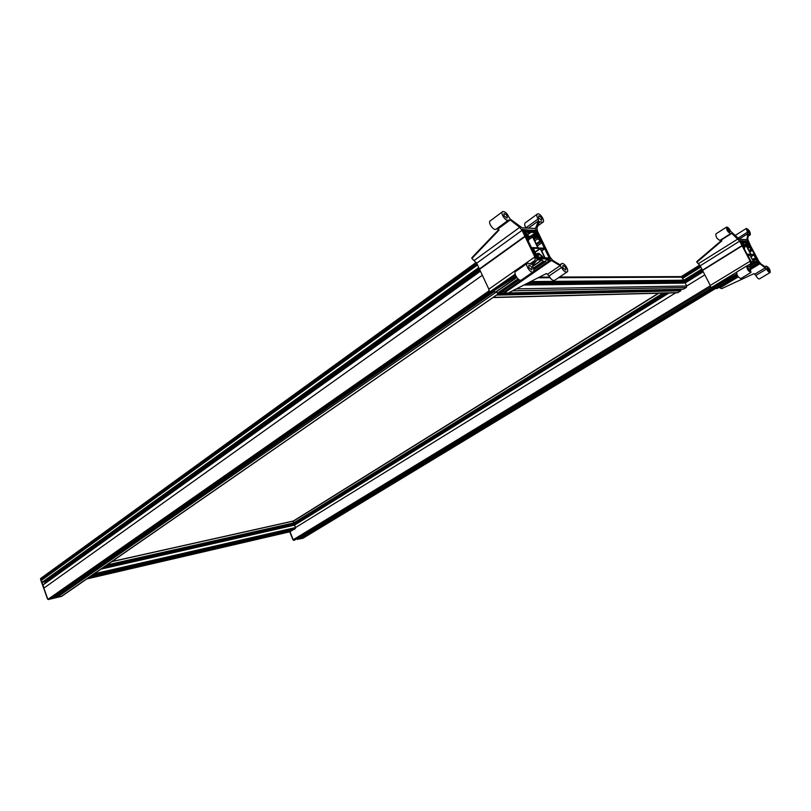 <?xml version="1.0" encoding="UTF-8"?>
<svg xmlns="http://www.w3.org/2000/svg" width="811" height="811" viewBox="0 0 811 811"><rect width="100%" height="100%" fill="white"/><g stroke="black" fill="none" stroke-linecap="round" stroke-linejoin="round"><path stroke-width="1.22" d="M747.61 242.702L748.289 245.692L744.184 245.52L741.619 242.418L744.356 242.54L743.717 240.918L744.934 242.57L747.61 242.702L743.869 245.034M756.856 263.433L756.835 264.528L754.433 263.393L751.625 263.646L750.023 267.559L750.945 272.486C747.975 270.986 746.637 268.765 746.921 265.826L749.455 266.799L750.753 263.636L750.165 261.162L739.673 241.131L731.745 233.375L730.66 233.619C727.71 232.149 726.352 229.969 726.605 227.06C727.933 227.1 729.271 228.499 730.63 231.257L739.439 239.275L746.89 239.62L747.772 233.72L746.363 228.438C749.171 229.878 750.489 232.007 750.287 234.805L748.34 234.379L747.783 239.417L750.722 246.098L758.802 261.335L760.789 263.798L765.3 266.981L766.233 266.059C769.061 267.549 770.359 269.698 770.126 272.537C769.071 272.577 767.875 271.411 766.557 269.039L759.937 263.778L756.815 263.453M756.835 264.528L750.195 268.532L756.835 264.528M743.089 246.818L744.782 250.153L743.079 246.828M751.574 262.247L750.601 261.264L751.331 262.511L759.055 262.652L750.773 247.132L758.741 262.369L754.098 254.806L757.88 262.328L756.916 262.288L756.247 261.051L757.17 261.811L756.927 261L754.423 258.79L754.23 260.949L755.629 262.257L751.239 262.45M747.316 240.543L747.56 241.1L744.174 241.07L744.772 242.083L748.431 242.58L749.486 244.81L748.117 242.986L748.218 245.186L750.763 248.227M749.192 244.983L750.52 246.463L749.739 246.564L750.753 248.237M744.265 241.242L744.843 240.887M744.336 241.374L745.096 240.897M744.468 241.637L745.441 240.999M744.539 241.769L745.877 240.938M744.691 242.023L746.394 240.968M744.873 242.094L746.657 240.979M745.127 242.104L746.911 240.989M747.56 241.1L745.856 242.144L747.56 241.1M747.397 240.482L749.769 244.881L749.171 244.983M748.077 269.151L747.843 267.356L750.023 270.965L748.077 269.151M727.751 230.283L727.538 228.56L729.728 232.118L727.751 230.283M747.499 231.561L747.266 229.888L749.394 233.345L747.499 231.561M767.368 269.293L767.125 267.549L769.233 271.046L767.368 269.293M739.967 240.725L742.359 240.847L740.615 241.931L744.001 242.043L743.515 241.039L742.359 240.766L740.625 242.205L741.964 244.476L741.315 242.661L743.687 244.983L744.518 248.582L743.616 247.446L743.717 246.848L744.528 247.984L743.829 246.443L742.359 245.358L743.15 245.257L742.47 243.847L742.602 244.689L741.832 244.527L739.875 240.786M740.889 241.942L742.754 240.786M752.365 250.437L754.443 254.492L750.986 254.39L746.546 245.946L748.452 246.027L752.365 250.437L749.709 252.069M747.073 254.137L744.457 249.129L744.356 245.845L746.404 246.068L750.692 254.238L747.073 254.137M753.713 258.871L754.423 261.831L753.561 261.7L749.932 254.684L753.754 254.796L756.764 260.412L754.615 258.537L752.476 259.621M751.341 261.801L747.377 254.603L749.79 254.816L753.409 261.7L751.341 261.801M293.298 539.913L289.973 531.742M302.787 538.23L299.3 539.011M710.831 287.013L294.119 540.359L293.237 539.741L710.406 285.736M300.536 538.261L302.097 538.362M303.111 538.159L715.616 288.463M681.058 282.492L681.767 282.857M293.126 525.264L292.497 524.129L664.138 293.095M682.72 281.052L683.744 280.231L681.362 276.602L559.519 277.048M680.895 282.248L681.169 281.062M704.82 274.838L686.745 285.999L685.133 282.968L683.491 282.877M292.447 524.149L293.075 525.275M47.727 598.923L40.803 579.662M42.973 584.782L480.315 270.955L42.973 584.782L43.916 588.097L40.682 578.963M61.95 596.095L48.548 599.41M61.271 596.45L499.049 293.258M47.859 599.106L48.478 599.441M40.803 579.409L476.919 263.717L41.969 578.801M44.26 581.487L45.446 583.008M477.405 264.741L41.3 580.21L41.929 582.399L43.003 582.369M53.546 597.352L54.073 598.092L56.821 597.494L48.883 599.4M49.491 598.751L51.742 598.599M476.229 262.389L40.743 579.003M537.419 234.683L536.406 233.01L535.818 234.876L536.426 236.66L540.075 240.603L540.055 239.235L539.122 238.434L539.356 240.107L538.342 237.836L539.72 237.714L539.254 236.528L537.703 236.285L536.689 234.44L537.805 235.585L538.889 235.454L536.172 229.837L535.625 229.635L536.03 230.466L530.08 230.172L530.84 231.682L536.781 232.047L538.413 235.018L537.419 234.683M737.554 275.862L717.046 288.584M756.298 264.518L750.094 268.269M723.453 284.387L737.513 275.801M723.311 284.387L716.366 288.594L713.548 287.56M720.705 239.914L721.871 240.877L696.872 262.237L700.177 265.805L710.274 285.462L710.71 288.067L736.662 273.966M696.872 262.237L696.781 261.588L721.445 240.502M726.484 227.141L715.91 233.892C715.626 236.792 716.965 238.971 719.935 240.411L720.046 240.33M718.931 287.449L721.689 288.635L754.017 273.621L755.811 275.466C757.129 277.828 758.315 278.984 759.39 278.933L759.481 278.872M737.006 274.838L711.267 288.797L710.71 288.067M746.819 265.896L736.824 271.959C736.51 274.899 737.838 277.109 740.818 278.589L740.919 278.518M746.252 228.499L735.851 235.048L735.557 236.194M742.004 245.581L702.417 270.175M742.136 245.723L702.559 270.306M742.146 245.865L702.559 270.448M756.166 264.518L750.074 268.208M496.869 228.651L499.13 230.02L471.901 258.496L471.931 257.645L498.664 229.665M501.928 291.757L504.412 291.707L507.777 293.268L546.432 273.52L549.057 275.953C550.781 279.217 552.575 280.718 554.45 280.474L554.734 280.282M498.704 293.176L499.85 293.176M492.176 291.95L495.825 291.879L498.572 293.268L518.635 279.359M516.09 276.419L489.672 293.572L488.901 292.609L515.532 275.284M471.901 258.496L476.686 263.21L488.851 289.162L488.901 292.609M548.692 258.952L549.26 257.33L540.227 238.444L550.182 258.973L536.517 258.729L535.534 255.972M526.501 238.15L528.498 242.307L526.43 237.917M527.586 238.454L528.701 239.427L527.89 237.4L526.298 237.157L525.599 235.94L527.049 235.819L526.238 233.963L525.68 233.761L526.227 235.068L524.899 234.835L522.294 229.412L528.731 230.091L529.492 231.449L523.49 231.399L525.538 229.939M544.749 261.426L543.38 261.304L541.778 259.925L537.075 259.946L532.736 265.42L532.969 267.235C534.125 269.647 534.155 271.219 533.07 271.949C530.323 273.489 524.524 264.274 527.545 263.17L531.935 264.416L535.169 260.219L534.855 256.935L522.051 230.324L519.699 227.344L510.21 219.933L508.365 220.156C505.689 221.697 499.758 212.675 502.708 211.559C505.081 211.428 507.128 213.273 508.852 217.125L510.21 219.071L522.203 227.881L535.442 228.459L538.575 220.825L538.088 218.99C536.618 216.446 536.406 214.763 537.46 213.962C539.944 212.543 545.58 221.231 542.843 222.255L539.386 221.697L536.943 228.256L537.44 231.084L550.091 257.229L552.889 260.493L559.914 264.731L560.736 264.883L561.668 263.575C564.223 262.156 569.738 271.016 566.95 272.03C565.085 272.253 563.29 270.732 561.536 267.448L560.087 265.694L551.399 260.463L546.056 259.986L545.722 261.426L544.749 261.426L533.699 269.08M518.746 279.44L498.806 293.268M534.307 268.664L544.526 261.426M502.354 211.833L490.391 220.764C487.411 221.91 493.291 230.851 495.997 229.29L496.352 229.026M527.211 263.403L515.826 271.361C512.785 272.496 518.533 281.64 521.311 280.079L521.645 279.846M537.156 214.185L525.335 222.792C524.261 223.613 524.453 225.286 525.913 227.81L526.075 228.084M528.782 267.539L528.823 265.177C531.377 266.038 532.381 267.63 531.813 269.931L528.782 267.539M503.976 215.756L504.016 213.526C506.561 214.357 507.574 215.919 507.068 218.179L503.976 215.756M538.717 218.007L538.707 215.858C541.089 216.699 542.052 218.189 541.616 220.349L538.717 218.007M562.895 267.792L562.885 265.511C565.287 266.383 566.24 267.904 565.743 270.093L562.895 267.792M524.889 236.234L479.382 268.968M525.102 236.417L479.585 269.151M525.072 236.599L479.554 269.333M545.722 261.426L533.82 269.657L545.722 261.426M549.26 258.557L541.951 258.395L541.109 256.752L542.468 257.766L542.356 256.692L538.534 253.721L537.592 254.157L537.551 256.59L538.484 257.695L538.828 256.692L539.67 258.344L537.997 258.364L532.736 248.247L531.965 248.409L535.544 255.962M527.221 238.718L528.59 240.157L529.188 238.262L528.529 236.325L524.879 232.463L524.504 233.092L525.781 234.784L524.737 234.399L523.49 231.399M525.275 232.392L529.999 232.27L529.492 230.131L531.002 232.331L535.706 232.554L536.03 236.498L528.802 236.183L525.275 232.392M548.895 257.33L548.804 258.01L545.002 257.756L540.613 248.49L544.769 248.784L548.895 257.33L547.932 257.989M542.488 256.479L538.95 253.387L537.551 253.407L536.882 255.789L533.354 248.278L540.136 248.47L544.728 257.756L543.431 257.888L542.488 256.479M541.87 242.793L544.374 248.156L538.281 247.984L532.857 236.792L536.213 236.934L541.87 242.793L537.247 246.068M531.408 247.588L528.225 240.948L529.542 238.556L529.015 236.619L532.584 236.954L537.805 247.791L531.408 247.588M293.187 523.48L293.694 522.933L292.913 521.108L111.959 561.506M292.447 525.416L292.092 523.734M675.745 292.791L295.62 527.535L294.383 524.981L101.426 568.805L294.383 524.981M678.138 282.897L678.888 281.63M682.852 283.14L524.23 284.864M680.094 281.072L681.402 280.028L682.112 280.251L681.524 281.062L680.733 280.799M516.384 288.868L686.745 285.989L686.329 287.5L683.176 289.223M681.412 289.294L680.682 289.74L680.895 290.784L677.56 292.751M680.682 289.74L498.775 293.531M94.248 573.772L295.61 527.535L295.407 528.62L293.663 529.613M292.213 529.948L290.348 531.631M289.04 526.197L289.375 524.362M289.902 524.23L290.956 525.761M289.274 526.136L289.497 524.626L290.166 524.788L289.294 524.423M56.821 597.494L496.2 292.122M544.059 258.861L544.576 258.516M43.916 588.097L482.332 275.253M525.518 231.47L527.637 229.929M525.041 231.449L527.18 229.908M524.575 231.439L526.714 229.888M524.099 231.419L526.258 229.868M523.632 231.399L525.792 229.837M43.693 578.334L477.314 264.558M523.227 231.338L525.325 229.817M43.206 578.436L477.192 264.305M523.095 231.074L524.869 229.797M42.719 578.547L477.071 264.041M522.963 230.811L524.403 229.766M42.243 578.659L476.949 263.778M522.842 230.537L523.936 229.746M532.868 231.804L534.956 230.304M532.422 231.774L534.5 230.283M531.975 231.743L534.054 230.253M531.529 231.723L533.597 230.233M531.073 231.703L533.141 230.212M530.718 231.611L532.685 230.192M530.576 231.358L532.229 230.162M530.445 231.094L531.773 230.142M530.323 230.831L531.317 230.121M711.024 288.473L297.424 539.528M745.613 240.928L744.478 241.637M740.646 240.674L740.017 241.07M700.238 265.917L682.244 277.159L700.238 265.917L682.244 277.159L558.546 277.707M740.909 240.695L740.088 241.202M700.309 266.049L682.315 277.291M700.369 266.18L682.375 277.423L700.369 266.18M741.436 240.715L740.23 241.465M700.44 266.312L682.436 277.555M700.511 266.444L682.507 277.686L700.491 266.413M682.568 277.818L700.572 266.576L682.558 277.788M742.227 240.755L740.443 241.871M700.643 266.707L682.629 277.95L700.623 266.677M742.491 240.766L740.625 241.931M290.358 524.95L289.182 524.524M290.064 524.697L290.814 525.792M679.223 282.887L679.811 281.366M679.081 282.552L678.26 282.897M681.26 282.857L679.892 281.376L679.78 282.877M679.953 281.914L680.074 282.877L679.953 281.914L680.987 282.867L680.084 281.924M680.206 282.877L680.297 282.208L680.804 282.867M744.011 245.297L747.783 242.955M742.957 243.807L744.934 242.57M742.714 243.553L744.336 242.55L742.724 243.564M747.296 245.652L748.066 245.175M747.742 244.243L745.583 245.581M664.128 293.095L292.589 524.129M668.588 292.984L294.484 524.991L668.578 292.984M703.127 271.553L684.96 282.826L703.127 271.553M292.518 525.406L292.224 524.869M737.98 238.9L698.514 263.626M731.745 233.375L721.03 240.147M750.753 263.636L747.215 265.785M736.54 272.263L710.781 287.915M749.009 234.349L748.289 234.795M747.266 232.321L737.848 238.221M765.513 267.711L754.777 274.148M759.937 263.778L750.631 269.394M738.243 276.875L720.31 287.712M766.557 269.039L755.811 275.466M749.232 247.02L749.759 246.696M748.888 246.453L750.114 245.692M748.796 246.28L749.982 245.551M748.573 245.905L749.202 245.52M748.512 245.733L749.07 245.378M742.511 245.652L743.14 245.257L742.511 245.652M719.56 287.439L737.878 276.369M750.337 268.836L759.208 263.474M747.772 233.72L739.064 239.164M747.154 239.154L746.384 239.64M739.673 241.131L700.177 265.805M750.165 261.162L710.274 285.462M754.433 263.393L750.834 265.572M723.27 282.279L714.613 287.53M754.565 263.474L750.743 265.795M725.794 280.92L714.744 287.611M755.507 264.427L749.993 267.762M737.311 275.446L715.677 288.534M755.639 264.508L750.003 267.924M737.371 275.568L715.819 288.604M499.799 293.237L519.253 279.765L499.748 293.247M519.699 227.344L474.384 260.341M510.21 219.933L497.853 229.047M535.169 260.219L530.049 263.788M515.167 274.189L489.063 292.416M540.572 221.677L538.97 222.832M538.088 218.99L525.913 227.81M560.087 265.694L547.607 274.219M551.399 260.463L505.628 292.072M561.536 267.448L549.057 275.953M561.009 264.498L560.401 264.913M527.92 239.965L528.65 239.438M527.87 239.914L528.529 239.438M527.708 239.691L528.326 239.245M537.48 238.454L538.342 237.836M537.389 238.353L538.311 237.694L537.389 238.343M537.156 238.029L539.254 236.528M537.014 237.795L539.051 236.346M536.649 237.035L537.703 236.285M536.507 236.812L537.5 236.102M535.828 235.058L536.689 234.44M525.173 234.126L525.68 233.761M525.041 234.065L525.66 233.619L525.031 234.055M527.049 235.819L525.923 236.619L527.018 235.819M504.412 291.707L521.149 280.14M533.516 271.594L550.193 260.057M538.575 220.825L528.366 228.205M535.929 227.901L535.027 228.55M522.051 230.324L476.686 263.21M534.855 256.935L488.851 289.162M537.561 259.855L536.365 260.686M541.778 259.925L532.624 266.292M516.698 277.362L495.825 291.879M541.991 260.027L532.675 266.515M516.82 277.534L496.038 291.98M543.38 261.304L533.415 268.208M518.047 278.872L497.407 293.187M543.593 261.406L533.496 268.411M518.209 279.014L497.619 293.288M42.882 585.076L480.426 271.198M700.096 265.643L682.071 276.906M740.737 240.766L740.078 241.171M700.288 266.018L682.294 277.261M741.254 240.786L740.21 241.435M700.42 266.282L682.426 277.524M741.781 240.816L740.352 241.708M742.045 240.826L740.423 241.84M742.308 240.837L740.565 241.962M700.704 266.829L682.68 278.051M742.572 240.857L740.828 241.942M292.994 521.179L111.736 561.658M683.501 282.988L685.133 282.968L703.238 271.756M523.957 285.006L682.609 282.998M526.116 283.901L678.3 282.157M530.647 281.579L681.22 280.251M682.112 280.251L683.744 280.231M538.048 277.798L550.071 277.747M682.152 280.667L683.632 280.657M529.634 282.096L680.936 280.677M681.524 281.062L683.004 281.042M528.701 282.573L680.307 281.072M686.329 287.5L512.593 290.804M493.23 297.373L678.077 292.589M496.494 295.113L680.895 290.784M497.285 294.565L680.997 290.368M498.552 293.683L680.662 289.699M499.951 293.126L507.24 292.974M508.406 292.943L683.44 289.213M699.852 265.238L681.635 276.632M699.903 265.319L681.737 276.673M288.787 525.437L103.473 567.386M289 524.747L105.085 566.26M86.878 578.882L290.632 531.56M663.053 293.126L293.694 522.943L106.961 564.963M293.633 523.237L106.241 565.46M293.268 523.46L105.886 565.713L293.237 523.48M292.051 524.058L290.216 524.474M292.142 524.676L290.612 525.031M669.034 292.964L294.586 525.122L100.99 569.109M295.407 528.62L91.602 575.607M293.734 529.593L90.082 576.662L293.704 529.603M292.315 530.201L89.362 577.158M292.264 530.506L88.622 577.675M529.512 238.819L532.381 236.771M529.451 239.194L532.584 236.954M536.213 236.934L533.699 238.728M536.416 237.116L533.82 238.971M536.659 237.623L534.064 239.478M537.561 238.89L534.743 240.887M540.126 240.979L536.152 243.797M536.345 244.202L540.704 241.11M536.588 244.709L541.201 241.445M537.247 253.823L536.274 254.512M540.136 248.47L535.078 252.028M540.339 248.653L535.189 252.272M544.566 248.602L541.586 250.69M541.707 250.934L544.769 248.784M529.938 232.281L527.363 234.136M530.597 231.956L527.454 234.217M531.002 232.331L527.809 234.622M535.706 232.554L530.536 236.265M535.929 232.899L531.185 236.285M535.483 234.582L532.979 236.366M535.787 235.819L534.895 236.447M536.821 234.095L537.389 233.69M539.812 240.431L540.43 239.985M548.581 258.942L549.088 258.597M54.073 598.092L493.798 291.919M541.342 258.821L541.951 258.395M53.739 597.889L492.865 291.94M540.43 258.8L541.545 258.02M539.71 258.08L541.109 257.107M539.599 257.827L541.059 256.813M541.576 257.229L542.356 256.692M537.48 255.941L539.944 254.208M537.47 255.019L539.163 253.833M537.5 254.674L538.717 253.823M537.521 254.532L538.494 253.802M537.531 254.472L538.463 253.813M538.048 257.472L538.778 256.965M537.906 257.33L538.737 256.752L537.896 257.32M51.62 598.68L489.479 293.329L51.671 598.66M539.011 258.78L539.629 258.354M49.897 599.136L488.911 292.629M537.44 258.75L537.997 258.364M49.552 598.934L489.357 291.686M536.527 258.729L537.581 257.999M532.786 250.264L533.557 249.727M532.219 248.947L532.939 248.44M532.097 248.693L532.736 248.247M499.17 293.258L61.707 596.318L48.346 599.532L489.388 291.311M48.275 599.552L489.388 291.261M47.94 599.339L489.337 290.662M528.529 238.728L529.188 238.262M528.133 237.897L528.954 237.299M527.728 237.228L528.61 236.589M527.555 237.207L528.59 236.467L527.535 237.207M45.436 582.997L480.305 270.935L45.426 582.987M527.312 237.197L528.529 236.325L527.282 237.197M45.355 582.906L480.224 270.773M527.018 237.187L528.417 236.183M45.173 582.399L479.899 270.083M526.065 236.913L528.073 235.474M44.676 581.751L479.413 268.999M526.724 234.967L527.373 234.501M42.871 582.47L479.098 268.37L42.922 582.44M42.263 582.602L478.946 268.046M41.929 582.399L478.723 267.569M41.219 580.504L477.507 264.974M527.201 231.53L528.934 230.283M526.765 231.51L528.731 230.091M525.781 231.48L527.758 230.05M525.406 231.47L527.393 230.03L525.416 231.47M525.305 231.459L527.302 230.02M524.93 231.449L526.927 230L524.94 231.449M524.839 231.449L526.836 230M524.464 231.429L526.471 229.979L524.474 231.429M524.362 231.429L526.38 229.979M526.025 229.959L523.997 231.419L526.004 229.959M523.896 231.409L525.913 229.949M43.794 578.395L477.385 264.7M523.409 231.429L525.447 229.929M43.409 578.476L477.284 264.498L43.419 578.476M523.196 231.277L525.082 229.908L523.196 231.287M43.307 578.507L477.263 264.447M523.166 231.226L524.991 229.908M42.922 578.588L477.162 264.234L42.942 578.578M523.065 231.013L524.616 229.888L523.065 231.013M42.821 578.608L477.142 264.183M523.044 230.953L524.524 229.888M42.436 578.699L477.04 263.98L42.456 578.689M522.933 230.74L524.149 229.868L522.943 230.75M42.334 578.719L477.02 263.93M522.913 230.689L524.058 229.858M522.811 230.476L523.683 229.837L522.811 230.486M40.935 579.034L476.665 263.17M40.601 578.831L476.412 262.693M40.57 578.75L476.361 262.592M534.064 231.875L536.03 230.466M533.121 231.814L535.078 230.415M534.733 230.395L532.776 231.794L534.713 230.395M532.675 231.794L534.621 230.395M532.32 231.764L534.267 230.375M532.229 231.764L534.175 230.365M531.783 231.733L533.719 230.344M531.418 231.713L533.354 230.324M531.327 231.713L533.263 230.324M530.962 231.693L532.898 230.304M530.87 231.693L532.807 230.304M530.668 231.551L532.442 230.283M530.647 231.51L532.351 230.273M530.516 231.247L531.894 230.253M530.414 231.034L531.529 230.233M530.394 230.983L531.438 230.233M531.083 230.212L530.293 230.78L531.073 230.212M751.817 249.413L749.171 251.045M751.473 249.18L748.989 250.7L751.483 249.17M751.158 249.068L748.867 250.477M749.445 247.497L747.833 248.49M748.786 246.544L747.296 247.467M748.583 246.159L747.093 247.091M748.452 246.027L747.002 246.919M744.843 247.041L746.404 246.068M744.782 246.848L746.272 245.926M753.307 261.213L754.007 260.787M752.395 259.479L753.754 258.648M750.956 256.732L753.885 254.938M750.864 256.56L753.754 254.796M754.342 261.477L753.743 261.841M748.006 255.911L749.79 254.816M747.914 255.739L749.658 254.674M702.194 269.728L681.514 282.583M664.615 293.085L292.801 524.22M743.687 244.983L742.541 245.703M702.59 270.509L682.548 282.958M666.307 293.035L293.217 524.737M743.971 245.52L742.825 246.23M702.863 271.026L683.845 282.826M667.443 293.014L293.4 525.143M744.042 245.621L742.977 246.27L744.052 245.621M702.914 271.138L684.078 282.826L702.924 271.148M667.676 293.004L293.501 525.183M667.696 293.004L293.521 525.173M743.211 246.28L744.103 245.733L743.19 246.28M684.312 282.826L702.975 271.249L684.302 282.826M667.899 292.994L293.764 525.122L667.919 292.994M744.133 245.824L743.383 246.291M703.015 271.33L684.504 282.816M668.102 292.994L293.998 525.072M713.913 287.55L299.239 539.041L713.923 287.55M754.534 258.861L753.946 259.216M754.788 258.861L753.956 259.368M755.274 259.145L754.007 259.915M756.278 261.324L755.487 261.801M756.643 262.004L755.68 262.592M714.532 287.54L300.628 538.474M756.916 262.288L756.389 262.602M714.886 287.753L300.871 538.656M715.272 288.128L302.037 538.403L715.272 288.128M758.407 262.095L757.535 262.622M715.332 288.179L302.817 537.997M748.705 243.543L747.945 244.02M744.924 240.968L744.316 241.343M745.177 240.989L744.386 241.475M745.704 241.009L744.528 241.739M746.221 241.039L744.67 242.002M746.475 241.049L744.812 242.083M746.738 241.06L745.076 242.104M746.992 241.08L745.329 242.114M699.731 265.045L681.26 276.602L699.731 265.035M742.835 240.867L741.102 241.952M743.383 240.897L741.659 241.962M743.515 241.039L742.004 241.982M658.38 293.247L293.014 521.22L658.36 293.247M700.816 267.042L682.791 278.285M658.826 293.237L293.075 521.382M701.819 269.009L683.754 280.251M682.396 281.093L680.936 282.005M292.619 523.622L292.061 523.957M701.991 269.333L680.997 282.39M663.773 293.106L292.051 524.301M702.073 269.495L681.301 282.41L702.073 269.505M679.212 282.086L678.219 282.704M289.73 531.803L293.045 539.913M293.055 539.933L294.008 540.4M293.41 525.204L292.659 524.088M40.631 578.902L40.601 579.601M40.621 579.642L47.494 598.863M47.514 598.903L47.991 599.43M730.66 233.619L719.935 240.411M750.945 272.486L740.818 278.589M750.287 234.805L748.147 236.143M766.131 266.12L765.026 266.789M770.126 272.537L759.39 278.933M508.365 220.156L495.997 229.29M533.07 271.949L521.311 280.079M542.843 222.255L537.845 225.853M561.384 263.778L559.955 264.751M566.95 272.03L554.45 280.474M528.701 239.427L527.941 239.975M683.399 282.836L684.879 282.816M524.332 284.813L682.213 282.846M681.372 281.103L682.862 281.082M528.6 282.623L680.186 281.113M539.366 277.129L549.635 277.088M492.966 297.556L677.611 292.741M498.856 293.481L680.399 289.537M499.89 293.176L507.321 293.014M508.315 292.994L683.318 289.253M290.51 531.621L86.807 578.932M536.193 254.36L537.409 253.508M527.383 234.156L529.999 232.27M539.589 257.807L541.079 256.773M539.041 258.78L539.67 258.344M48.407 599.511L489.388 291.331M41.3 580.21L477.395 264.721M523.531 231.399L525.558 229.929M40.651 578.456L476.219 262.369M534.094 231.875L536.081 230.456M532.33 231.774L534.277 230.375M531.438 231.713L533.364 230.324M530.982 231.693L532.908 230.304M530.678 231.561L532.452 230.283M530.424 231.044L531.54 230.233M753.824 258.567L752.375 259.439M745.238 240.989L744.407 241.506M741.842 240.816L740.372 241.739M678.533 281.853L679.324 281.356"/></g></svg>
